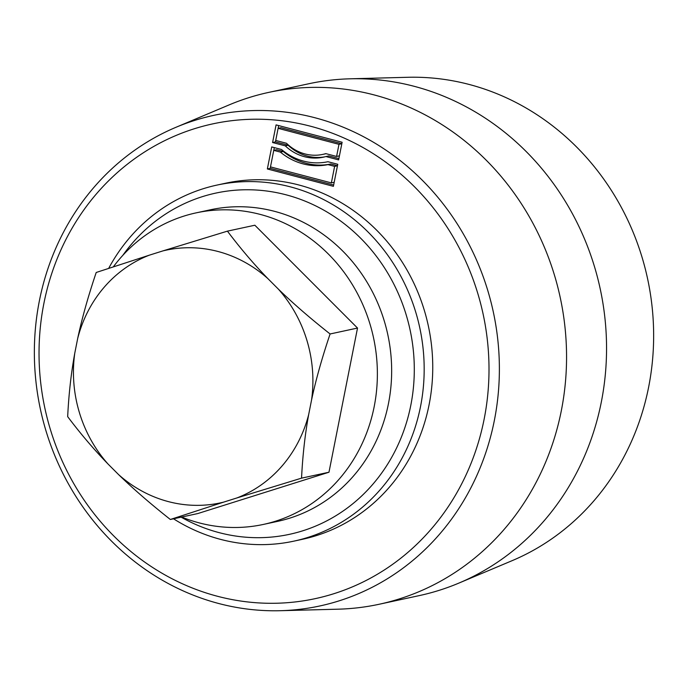 <?xml version="1.0" encoding="UTF-8"?>
<svg xmlns="http://www.w3.org/2000/svg" width="688" height="688" viewBox="0 0 688 688"><rect width="100%" height="100%" fill="white"/><g stroke="black" fill="none" stroke-linecap="round" stroke-linejoin="round"><path stroke-width="1.03" d="M350.029 78.81L407.743 77.288A250.974 231.624 77.8 0 1 648.621 387.172A250.974 231.624 77.8 0 1 512.044 560.703L458.836 583.114A261.818 241.626 -102.2 0 0 601.312 402.084A261.818 241.626 -102.2 0 0 350.029 78.81A261.818 241.626 -102.2 0 0 308.774 83.755L268.784 92.381A261.818 241.626 -102.2 0 0 229.164 104.886L175.956 127.297A250.974 231.624 -102.2 0 0 39.379 300.828A250.974 231.624 -102.2 0 0 280.257 610.712A250.974 231.624 -102.2 0 0 494.354 420.454A250.974 231.624 -102.2 0 0 414.64 172.886A250.974 231.624 -102.2 0 0 175.956 127.297M280.257 610.712L337.971 609.19A261.818 241.626 -102.2 0 0 379.226 604.245L419.216 595.619A261.818 241.626 -102.2 0 0 458.836 583.114M43.894 303.382A242.847 224.116 77.8 0 1 414.374 186.663A242.847 224.116 77.8 0 1 333.775 593.735A242.847 224.116 77.8 0 1 43.894 303.382M173.514 518.795A182.131 168.087 -102.2 0 0 293.862 541.146L302.428 539.297A182.131 168.087 -102.2 0 0 429.106 404.664A182.131 168.087 -102.2 0 0 225.604 183.223L217.03 185.072A182.131 168.087 -102.2 0 0 108.695 268.329M276.077 124.898L342.117 142.261L338.625 159.891L325.923 156.546A46.99 43.37 77.8 0 1 323.429 157.174A46.99 43.37 77.8 0 1 285.288 145.865L272.586 142.528L276.077 124.898M337.748 164.294L333.388 186.328L267.357 168.964L271.717 146.931L281.521 149.511A60.475 55.814 -102.2 0 0 327.952 161.714L337.748 164.294M379.226 604.245A261.818 241.626 -102.2 0 0 561.322 410.71A261.818 241.626 -102.2 0 0 268.784 92.381M122.808 255.368A174.546 161.087 77.8 0 1 341.033 221.312A174.546 161.087 77.8 0 1 393.063 454.854A174.546 161.087 77.8 0 1 181.125 517.152M293.862 541.146A182.131 168.087 -102.2 0 0 420.531 406.513A182.131 168.087 -102.2 0 0 217.03 185.072M331.358 182.896L334.626 166.367L327.97 164.621A63.322 58.437 77.8 0 1 280.403 152.117L273.747 150.362L270.479 166.892L331.358 182.896L334.187 182.286M273.747 150.362L276.61 149.743L283.267 151.498L280.403 152.117M334.626 166.367L337.464 165.756L330.825 164.002A63.322 58.437 77.8 0 1 283.267 151.498M327.97 164.621L330.825 164.002M274.314 147.619L273.772 150.362M270.496 166.892L270.212 168.345L333.646 185.029M267.357 168.964L270.212 168.345M336.587 156.451L338.986 144.334L278.115 128.329L275.716 140.447L286.5 143.285A44.144 40.738 -102.2 0 0 322.827 154.387A44.144 40.738 -102.2 0 0 325.802 153.622L336.587 156.451L339.425 155.841M278.674 125.577L278.133 128.329L280.971 127.71L341.824 143.715L338.986 144.334M322.827 154.387L325.691 153.777A44.144 40.738 -102.2 0 0 326.069 153.691M275.733 140.455L275.441 141.909L288.143 145.245A46.99 43.37 -102.2 0 0 324.856 156.838M272.586 142.528L275.441 141.909M285.288 145.865L288.143 145.245M325.923 156.546L328.778 155.935L338.883 158.584M278.322 289.072C292.899 303.27 310.159 318.234 330.094 333.972C322.036 357.837 315.869 379.802 311.578 399.883A129.241 119.273 -102.2 0 0 278.322 289.072L267.77 278.502A129.241 119.273 -102.2 0 0 162.858 250.914L227.427 231.142C240.413 248.377 253.855 264.166 267.77 278.502M308.645 414.701C305.008 434.635 302.643 455.783 301.55 478.143L236.973 497.923A129.241 119.273 -102.2 0 0 308.645 414.701L311.578 399.883M223.488 502.171L170.34 519.483C150.397 503.745 133.145 488.781 118.568 474.582A129.241 119.273 -102.2 0 0 223.488 502.171L236.973 497.923M108.016 464.013C94.101 449.677 80.651 433.887 67.673 416.644C68.766 394.284 71.131 373.137 74.768 353.202A129.241 119.273 -102.2 0 0 108.016 464.013L118.568 474.582M77.701 338.384C81.992 318.312 88.159 296.339 96.217 272.474L149.365 255.162A129.241 119.273 -102.2 0 0 77.701 338.384L74.768 353.202M227.427 231.142L254.852 225.225L357.519 328.056L328.976 472.226L197.757 513.566L170.34 519.483M162.858 250.914L149.365 255.162M301.55 478.143L328.976 472.226M330.094 333.972L357.519 328.056M181.649 517.041A159.367 147.077 -102.2 0 0 263.349 524.437L277.634 521.358A159.367 147.077 -102.2 0 0 388.471 403.555A159.367 147.077 -102.2 0 0 210.408 209.788L196.123 212.867A159.367 147.077 -102.2 0 0 113.374 266.781M263.349 524.437A159.367 147.077 -102.2 0 0 374.186 406.634A159.367 147.077 -102.2 0 0 196.123 212.867"/></g></svg>
